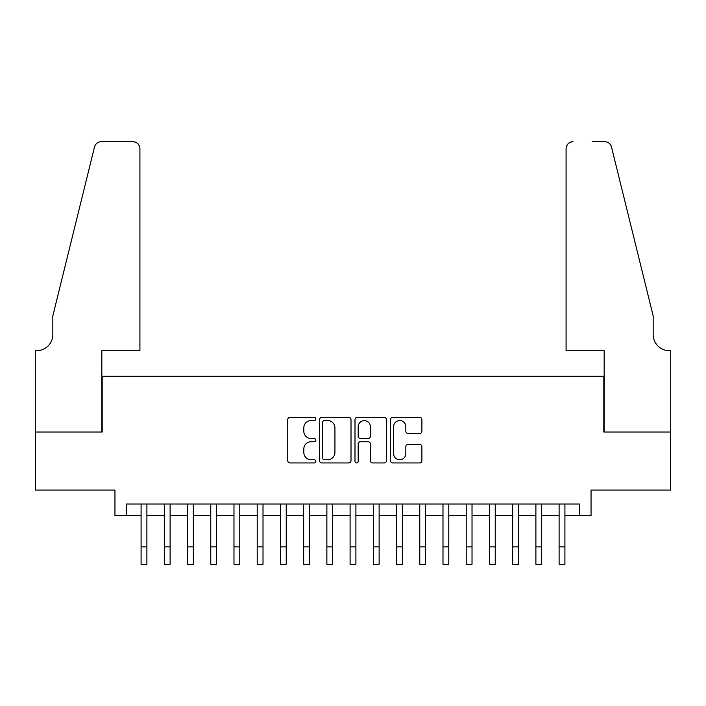 <?xml version="1.0" encoding="UTF-8"?>
<svg xmlns="http://www.w3.org/2000/svg" width="706" height="706" viewBox="0 0 706 706"><rect width="100%" height="100%" fill="white"/><g stroke="black" fill="none" stroke-linecap="round" stroke-linejoin="round"><path stroke-width="1.06" d="M315.847 418.949A1.597 1.597 0 0 0 314.249 417.352L290.025 417.352A2.277 2.277 0 0 0 287.748 419.629L287.748 460.665A2.277 2.277 0 0 0 290.025 462.942L314.249 462.942A1.597 1.597 0 0 0 315.847 461.345A1.597 1.597 0 0 0 314.249 459.747L311.117 459.747A7.298 7.298 0 0 1 303.818 452.458L303.818 449.034A7.298 7.298 0 0 1 311.117 441.744L314.249 441.744A1.597 1.597 0 0 0 315.847 440.147A1.597 1.597 0 0 0 314.249 438.55L311.117 438.55A7.298 7.298 0 0 1 303.818 431.26L303.818 427.836A7.298 7.298 0 0 1 311.117 420.547L314.249 420.547A1.597 1.597 0 0 0 315.847 418.949M419.62 433.422A2.277 2.277 0 0 0 421.897 431.145L421.897 419.629A2.277 2.277 0 0 0 419.62 417.352L392.721 417.352A2.277 2.277 0 0 0 390.444 419.629L390.444 460.665A2.277 2.277 0 0 0 392.721 462.942L419.62 462.942A2.277 2.277 0 0 0 421.897 460.665L421.897 446.757A2.277 2.277 0 0 0 419.62 444.48L408.112 444.48A2.277 2.277 0 0 0 405.826 446.757L405.826 453.649A6.098 6.098 0 0 1 399.728 459.747A6.098 6.098 0 0 1 393.63 453.649L393.63 426.645A6.098 6.098 0 0 1 399.728 420.547A6.098 6.098 0 0 1 405.826 426.645L405.826 431.145A2.277 2.277 0 0 0 408.112 433.422L419.62 433.422M126.568 515.627L126.568 504.013L579.432 504.013L579.432 515.627L591.046 515.627L591.046 490.079L670.585 490.079L670.585 432.019L603.815 432.019L603.815 376.28L102.185 376.28L102.185 432.019L35.415 432.019L35.415 490.079L114.954 490.079L114.954 515.627L141.085 515.627M351.006 419.629A2.277 2.277 0 0 0 348.729 417.352L321.83 417.352A2.277 2.277 0 0 0 319.544 419.629L319.544 460.665A2.277 2.277 0 0 0 321.83 462.942L348.729 462.942A2.277 2.277 0 0 0 351.006 460.665L351.006 419.629M357.271 417.352L384.17 417.352A2.277 2.277 0 0 1 386.456 419.629L386.456 460.665A2.277 2.277 0 0 1 384.17 462.942L372.662 462.942A2.277 2.277 0 0 1 370.385 460.665L370.385 444.021A2.277 2.277 0 0 0 368.1 441.744L360.466 441.744A2.277 2.277 0 0 0 358.189 444.021L358.189 461.345A1.597 1.597 0 0 1 356.592 462.942A1.597 1.597 0 0 1 354.994 461.345L354.994 419.629A2.277 2.277 0 0 1 357.271 417.352M146.892 515.627L164.304 515.627M170.111 515.627L187.531 515.627M193.338 515.627L210.759 515.627M216.557 515.627L233.977 515.627M239.784 515.627L257.205 515.627M263.011 515.627L280.423 515.627M286.23 515.627L303.651 515.627M309.457 515.627L326.869 515.627M332.676 515.627L350.097 515.627M355.903 515.627L373.324 515.627M379.131 515.627L396.543 515.627M402.349 515.627L419.77 515.627M425.577 515.627L442.989 515.627M448.795 515.627L466.216 515.627M472.023 515.627L489.443 515.627M495.241 515.627L512.662 515.627M518.469 515.627L535.889 515.627M541.696 515.627L559.108 515.627M564.915 515.627L579.432 515.627M324.336 420.547A1.597 1.597 0 0 0 322.739 422.135L322.739 458.159A1.597 1.597 0 0 0 324.336 459.747L327.637 459.747A7.298 7.298 0 0 0 334.935 452.458L334.935 427.836A7.298 7.298 0 0 0 327.637 420.547L324.336 420.547M370.385 426.751A6.098 6.098 0 0 0 364.287 420.652A6.098 6.098 0 0 0 358.189 426.751L358.189 436.273A2.277 2.277 0 0 0 360.466 438.55L368.1 438.55A2.277 2.277 0 0 0 370.385 436.273L370.385 426.751M141.085 546.859L146.892 546.859L146.892 564.279L141.085 564.279L141.085 504.013M146.892 546.859L146.892 504.013M139.92 350.732L139.92 148.692A6.963 6.963 0 0 0 132.957 141.721L101.258 141.721A6.963 6.963 0 0 0 94.489 147.024L52.835 315.9L52.835 334.476A16.256 16.256 0 0 1 36.58 350.732L35.3 350.732L35.3 432.019L101.832 432.019L101.832 350.732L139.92 350.732L139.92 148.692C139.479 144.492 137.158 142.162 132.957 141.721L113.684 141.721M94.489 147.024C96.263 143.203 96.263 143.203 94.489 147.024C96.263 143.203 96.263 143.203 94.489 147.024M52.835 334.476A16.256 16.256 0 0 1 36.58 350.732M566.08 350.732L566.08 148.692L566.08 350.732L604.168 350.732L604.168 432.019L670.7 432.019L670.7 350.732L669.42 350.732A16.256 16.256 0 0 1 653.165 334.476A16.256 16.256 0 0 0 669.42 350.732M640.395 264.115L611.511 147.024L653.165 315.9L653.165 334.476M592.316 141.721L604.742 141.721A6.963 6.963 0 0 1 611.511 147.024C609.737 143.203 609.737 143.203 611.511 147.024C609.737 143.203 609.737 143.203 611.511 147.024M573.043 141.721A6.963 6.963 0 0 0 566.08 148.692C566.521 144.492 568.842 142.162 573.043 141.721M164.304 546.859L170.111 546.859L170.111 564.279L164.304 564.279L164.304 504.013M170.111 546.859L170.111 504.013M187.531 546.859L193.338 546.859L193.338 564.279L187.531 564.279L187.531 504.013M193.338 546.859L193.338 504.013M210.759 546.859L216.557 546.859L216.557 564.279L210.759 564.279L210.759 504.013M216.557 546.859L216.557 504.013M233.977 546.859L239.784 546.859L239.784 564.279L233.977 564.279L233.977 504.013M239.784 546.859L239.784 504.013M257.205 546.859L263.011 546.859L263.011 564.279L257.205 564.279L257.205 504.013M263.011 546.859L263.011 504.013M280.423 546.859L286.23 546.859L286.23 564.279L280.423 564.279L280.423 504.013M286.23 546.859L286.23 504.013M303.651 546.859L309.457 546.859L309.457 564.279L303.651 564.279L303.651 504.013M309.457 546.859L309.457 504.013M326.869 546.859L332.676 546.859L332.676 564.279L326.869 564.279L326.869 504.013M332.676 546.859L332.676 504.013M350.097 546.859L355.903 546.859L355.903 564.279L350.097 564.279L350.097 504.013M355.903 546.859L355.903 504.013M373.324 546.859L379.131 546.859L379.131 564.279L373.324 564.279L373.324 504.013M379.131 546.859L379.131 504.013M396.543 546.859L402.349 546.859L402.349 564.279L396.543 564.279L396.543 504.013M402.349 546.859L402.349 504.013M419.77 546.859L425.577 546.859L425.577 564.279L419.77 564.279L419.77 504.013M425.577 546.859L425.577 504.013M442.989 546.859L448.795 546.859L448.795 564.279L442.989 564.279L442.989 504.013M448.795 546.859L448.795 504.013M466.216 546.859L472.023 546.859L472.023 564.279L466.216 564.279L466.216 504.013M472.023 546.859L472.023 504.013M489.443 546.859L495.241 546.859L495.241 564.279L489.443 564.279L489.443 504.013M495.241 546.859L495.241 504.013M512.662 546.859L518.469 546.859L518.469 564.279L512.662 564.279L512.662 504.013M518.469 546.859L518.469 504.013M535.889 546.859L541.696 546.859L541.696 564.279L535.889 564.279L535.889 504.013M541.696 546.859L541.696 504.013M559.108 546.859L564.915 546.859L564.915 564.279L559.108 564.279L559.108 504.013M564.915 546.859L564.915 504.013"/></g></svg>
